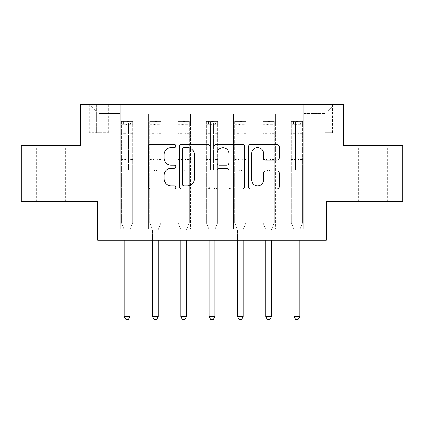 <?xml version="1.0" encoding="UTF-8"?>
<svg xmlns="http://www.w3.org/2000/svg" width="424" height="424" viewBox="0 0 424 424"><rect width="100%" height="100%" fill="white"/><g stroke="black" fill="none" stroke-linecap="round" stroke-linejoin="round"><path stroke-width="0.32" stroke-dasharray="2.12 1.59" d="M175.764 146.031A1.558 1.558 0 0 0 174.211 144.478L150.589 144.478A2.221 2.221 0 0 0 148.368 146.699L148.368 186.714A2.221 2.221 0 0 0 150.589 188.934L174.211 188.934A1.558 1.558 0 0 0 175.764 187.382A1.558 1.558 0 0 0 174.211 185.823L171.153 185.823A7.113 7.113 0 0 1 164.04 178.711L164.04 175.377A7.113 7.113 0 0 1 171.153 168.264L174.211 168.264A1.558 1.558 0 0 0 175.764 166.706A1.558 1.558 0 0 0 174.211 165.148L171.153 165.148A7.113 7.113 0 0 1 164.04 158.035L164.04 154.702A7.113 7.113 0 0 1 171.153 147.589L174.211 147.589A1.558 1.558 0 0 0 175.764 146.031M372.791 145.194L387.287 145.194L372.791 145.194M372.791 201.808L387.287 201.808L372.791 201.808M51.209 145.194L36.713 145.194L51.209 145.194M51.209 201.808L36.713 201.808L51.209 201.808M325.235 104.426L332.48 104.426L325.235 104.426M325.235 132.738L332.48 132.738L325.235 132.738M402.8 145.194L402.8 201.808L326.369 201.808L326.369 240.307L97.631 240.307L97.631 201.808L21.2 201.808L21.2 145.194L80.65 145.194L80.65 104.426L343.35 104.426L343.35 145.194L402.8 145.194M108.957 240.307L108.957 228.987L108.957 240.307L108.957 228.987L315.043 228.987L108.957 228.987L315.043 228.987L315.043 240.307M120.278 228.987L133.867 228.987L120.278 228.987L133.867 228.987L120.278 228.987L120.278 104.426L89.708 104.426L334.292 104.426L303.722 104.426L303.722 228.987L290.133 228.987L303.722 228.987L290.133 228.987L303.722 228.987L303.722 104.426L303.722 162.175L303.722 113.484L325.235 113.484L303.722 113.484L303.722 104.426L120.278 104.426L120.278 162.175L133.867 162.175L133.867 122.997L133.867 228.987L133.867 113.939L133.867 228.987L133.867 162.175L120.278 162.175L120.278 113.484L98.766 113.484L120.278 113.484L120.278 104.426L120.278 228.987M148.591 228.987L162.175 228.987L148.591 228.987L162.175 228.987L148.591 228.987L148.591 113.939L133.867 113.939L148.591 113.939L148.591 228.987L148.591 162.175L162.175 162.175L162.175 122.997L162.175 228.987L162.175 113.939L162.175 228.987L162.175 162.175L148.591 162.175L148.591 122.997L148.591 228.987M176.898 228.987L190.487 228.987L176.898 228.987L190.487 228.987L176.898 228.987L176.898 113.939L162.175 113.939L162.175 122.997L162.175 113.939L176.898 113.939L176.898 228.987L176.898 162.175L190.487 162.175L190.487 122.997L190.487 228.987L190.487 113.939L190.487 228.987L190.487 162.175L176.898 162.175L176.898 122.997L176.898 162.175L190.487 162.175L176.898 162.175L176.898 228.987M205.205 228.987L218.795 228.987L205.205 228.987L218.795 228.987L205.205 228.987L205.205 113.939L190.487 113.939L190.487 122.997L190.487 113.939L205.205 113.939L205.205 228.987L205.205 162.175L218.795 162.175L218.795 122.997L218.795 228.987L218.795 113.939L218.795 228.987L218.795 162.175L205.205 162.175L205.205 122.997L205.205 162.175L218.795 162.175L205.205 162.175L205.205 228.987M233.513 228.987L247.102 228.987L233.513 228.987L247.102 228.987L233.513 228.987L233.513 113.939L218.795 113.939L218.795 122.997L218.795 113.939L233.513 113.939L233.513 228.987L233.513 162.175L247.102 162.175L247.102 122.997L247.102 228.987L247.102 113.939L247.102 228.987L247.102 162.175L233.513 162.175L233.513 122.997L233.513 162.175L247.102 162.175L233.513 162.175L233.513 228.987M261.825 228.987L275.409 228.987L261.825 228.987L275.409 228.987L261.825 228.987L261.825 113.939L247.102 113.939L247.102 122.997L247.102 113.939L261.825 113.939L261.825 228.987L261.825 162.175L275.409 162.175L275.409 122.997L275.409 228.987L275.409 113.939L275.409 228.987L275.409 162.175L261.825 162.175L261.825 122.997L261.825 162.175L275.409 162.175L261.825 162.175L261.825 228.987M96.275 104.426L89.252 104.426L96.275 104.426L96.275 132.738L89.252 132.738L101.257 132.738L96.275 132.738L96.275 104.426M101.257 104.426L108.279 104.426L101.257 104.426L101.257 132.738L108.279 132.738L101.257 132.738L101.257 104.426M98.766 179.161L98.766 113.484L89.708 104.426L98.766 113.484L98.766 179.161L325.235 179.161L98.766 179.161M325.235 179.161L325.235 113.484L325.235 179.161M290.133 162.175L303.722 162.175L303.722 228.987L303.722 162.175L290.133 162.175L290.133 122.997L290.133 162.175L303.722 162.175L290.133 162.175L290.133 228.987L290.133 113.939L275.409 113.939L275.409 122.997L275.409 113.939L290.133 113.939L290.133 228.987L290.133 162.175M120.278 162.175L133.867 162.175L120.278 162.175M148.591 113.939L133.867 113.939L148.591 113.939L148.591 122.997L148.591 113.939M148.591 162.175L162.175 162.175L148.591 162.175M176.898 122.997L176.898 113.939L176.898 122.997L162.175 122.997L176.898 122.997M205.205 122.997L205.205 113.939L205.205 122.997L190.487 122.997L205.205 122.997M233.513 122.997L233.513 113.939L233.513 122.997L218.795 122.997L233.513 122.997M261.825 122.997L261.825 113.939L261.825 122.997L247.102 122.997L261.825 122.997M290.133 122.997L290.133 113.939L290.133 122.997L275.409 122.997L290.133 122.997M176.898 113.939L162.175 113.939L176.898 113.939M205.205 113.939L190.487 113.939L205.205 113.939M233.513 113.939L218.795 113.939L233.513 113.939M261.825 113.939L247.102 113.939L261.825 113.939M290.133 113.939L275.409 113.939L290.133 113.939M334.292 104.426L325.235 113.484L334.292 104.426M210.055 186.714L210.055 146.699A2.221 2.221 0 0 0 207.834 144.478L181.599 144.478A2.221 2.221 0 0 0 179.379 146.699L179.379 186.714A2.221 2.221 0 0 0 181.599 188.934L207.834 188.934A2.221 2.221 0 0 0 210.055 186.714M184.048 147.589A1.558 1.558 0 0 0 182.49 149.147L182.49 184.265A1.558 1.558 0 0 0 184.048 185.823L187.27 185.823A7.113 7.113 0 0 0 194.383 178.711L194.383 154.702A7.113 7.113 0 0 0 187.27 147.589L184.048 147.589M216.166 144.478L242.401 144.478A2.221 2.221 0 0 1 244.622 146.699L244.622 186.714A2.221 2.221 0 0 1 242.401 188.934L231.175 188.934A2.221 2.221 0 0 1 228.949 186.714L228.949 170.485A2.221 2.221 0 0 0 226.729 168.264L219.282 168.264A2.221 2.221 0 0 0 217.056 170.485L217.056 187.382A1.558 1.558 0 0 1 215.503 188.934A1.558 1.558 0 0 1 213.945 187.382L213.945 146.699A2.221 2.221 0 0 1 216.166 144.478M228.949 153.647A5.947 5.947 0 0 0 223.003 147.7A5.947 5.947 0 0 0 217.056 153.647L217.056 162.927A2.221 2.221 0 0 0 219.282 165.148L226.729 165.148A2.221 2.221 0 0 0 228.949 162.927L228.949 153.647M265.742 160.15L276.967 160.15A2.221 2.221 0 0 0 279.188 157.924L279.188 146.699A2.221 2.221 0 0 0 276.967 144.478L250.732 144.478A2.221 2.221 0 0 0 248.512 146.699L248.512 186.714A2.221 2.221 0 0 0 250.732 188.934L276.967 188.934A2.221 2.221 0 0 0 279.188 186.714L279.188 173.151A2.221 2.221 0 0 0 276.967 170.93L265.742 170.93A2.221 2.221 0 0 0 263.516 173.151L263.516 179.877A5.947 5.947 0 0 1 257.569 185.823A5.947 5.947 0 0 1 251.623 179.877L251.623 153.536A5.947 5.947 0 0 1 257.569 147.589A5.947 5.947 0 0 1 263.516 153.536L263.516 157.924A2.221 2.221 0 0 0 265.742 160.15M125.716 169.648A1.357 1.357 0 0 0 127.073 171.01A1.357 1.357 0 0 1 125.716 169.648L125.716 165.98L125.716 169.648M132.68 121.412L130.47 121.412L130.47 124.359L132.738 124.359L132.738 121.412L121.412 121.412L121.412 222.642L121.412 165.98L125.716 165.98L125.716 159.567L121.412 159.567M121.412 121.412L121.412 165.98L125.716 165.98L125.716 124.953C126.617 124.163 127.523 124.163 128.435 124.953L128.435 156.732L132.738 156.732L132.738 222.642L132.738 165.98L128.435 165.98L128.435 169.648A1.357 1.357 0 0 1 127.073 171.01A1.357 1.357 0 0 0 128.435 169.648L128.435 156.732M132.738 124.359L132.738 156.732M132.738 121.412L132.738 165.98L128.435 165.98L128.435 121.693L125.716 121.693L125.716 159.567M130.47 121.412L121.471 121.412M130.47 124.359L123.675 124.359L123.675 121.412M121.412 124.359L132.68 124.359M121.471 124.359L123.675 124.359M130.067 229.273L132.738 222.642L130.067 229.273A2.263 2.263 0 0 0 129.903 230.115A2.263 2.263 0 0 1 130.067 229.273M124.243 240.307L124.243 230.115A2.263 2.263 0 0 0 124.078 229.273L121.412 222.642L124.078 229.273A2.263 2.263 0 0 1 124.243 230.115L124.243 316.627L129.903 316.627L129.903 240.307M132.738 195.013L121.412 195.013M124.243 316.627L125.944 319.574L128.207 319.574L129.903 316.627M125.716 124.953L125.716 121.693M128.435 124.953L128.435 121.693M154.023 169.648A1.357 1.357 0 0 0 155.385 171.01A1.357 1.357 0 0 1 154.023 169.648L154.023 165.98L154.023 169.648M160.988 121.412L158.777 121.412L158.777 124.359L161.046 124.359L161.046 121.412L149.72 121.412L149.72 222.642L149.72 165.98L154.023 165.98L154.023 159.567L149.72 159.567M149.72 121.412L149.72 165.98L154.023 165.98L154.023 124.953C154.93 124.163 155.836 124.163 156.742 124.953L156.742 156.732L161.046 156.732L161.046 222.642L161.046 165.98L156.742 165.98L156.742 169.648A1.357 1.357 0 0 1 155.385 171.01A1.357 1.357 0 0 0 156.742 169.648L156.742 156.732M161.046 124.359L161.046 156.732M161.046 121.412L161.046 165.98L156.742 165.98L156.742 121.693L154.023 121.693L154.023 159.567M158.777 121.412L149.778 121.412M158.777 124.359L151.988 124.359L151.988 121.412M149.72 124.359L160.988 124.359M149.778 124.359L151.988 124.359M158.38 229.273L161.046 222.642L158.38 229.273A2.263 2.263 0 0 0 158.216 230.115A2.263 2.263 0 0 1 158.38 229.273M152.55 240.307L152.55 230.115A2.263 2.263 0 0 0 152.386 229.273L149.72 222.642L152.386 229.273A2.263 2.263 0 0 1 152.55 230.115L152.55 316.627L158.216 316.627L158.216 240.307M161.046 195.013L149.72 195.013M152.55 316.627L154.251 319.574L156.514 319.574L158.216 316.627M154.023 124.953L154.023 121.693M156.742 124.953L156.742 121.693M182.331 169.648A1.357 1.357 0 0 0 183.693 171.01A1.357 1.357 0 0 1 182.331 169.648L182.331 165.98L182.331 169.648M189.295 121.412L187.09 121.412L187.09 124.359L189.353 124.359L189.353 121.412L178.032 121.412L178.032 222.642L178.032 165.98L182.331 165.98L182.331 159.567L178.032 159.567M178.032 121.412L178.032 165.98L182.331 165.98L182.331 124.953C183.237 124.163 184.143 124.163 185.049 124.953L185.049 156.732L189.353 156.732L189.353 222.642L189.353 165.98L185.049 165.98L185.049 169.648A1.357 1.357 0 0 1 183.693 171.01A1.357 1.357 0 0 0 185.049 169.648L185.049 156.732M189.353 124.359L189.353 156.732M189.353 121.412L189.353 165.98L185.049 165.98L185.049 121.693L182.331 121.693L182.331 159.567M187.09 121.412L178.085 121.412M187.09 124.359L180.295 124.359L180.295 121.412M178.032 124.359L189.295 124.359M178.085 124.359L180.295 124.359M186.687 229.273L189.353 222.642L186.687 229.273A2.263 2.263 0 0 0 186.523 230.115A2.263 2.263 0 0 1 186.687 229.273M180.863 240.307L180.863 230.115A2.263 2.263 0 0 0 180.698 229.273L178.032 222.642L180.698 229.273A2.263 2.263 0 0 1 180.863 230.115L180.863 316.627L186.523 316.627L186.523 240.307M189.353 195.013L178.032 195.013M180.863 316.627L182.559 319.574L184.822 319.574L186.523 316.627M182.331 124.953L182.331 121.693M185.049 124.953L185.049 121.693M210.643 169.648A1.357 1.357 0 0 0 212 171.01A1.357 1.357 0 0 1 210.643 169.648L210.643 165.98L210.643 169.648M217.607 121.412L215.397 121.412L215.397 124.359L217.66 124.359L217.66 121.412L206.34 121.412L206.34 222.642L206.34 165.98L210.643 165.98L210.643 159.567L206.34 159.567M206.34 121.412L206.34 165.98L210.643 165.98L210.643 124.953C211.544 124.163 212.451 124.163 213.357 124.953L213.357 156.732L217.66 156.732L217.66 222.642L217.66 165.98L213.357 165.98L213.357 169.648A1.357 1.357 0 0 1 212 171.01A1.357 1.357 0 0 0 213.357 169.648L213.357 156.732M217.66 124.359L217.66 156.732M217.66 121.412L217.66 165.98L213.357 165.98L213.357 121.693L210.643 121.693L210.643 159.567M215.397 121.412L206.393 121.412M215.397 124.359L208.603 124.359L208.603 121.412M206.34 124.359L217.607 124.359M206.393 124.359L208.603 124.359M214.994 229.273L217.66 222.642L214.994 229.273A2.263 2.263 0 0 0 214.83 230.115A2.263 2.263 0 0 1 214.994 229.273M209.17 240.307L209.17 230.115A2.263 2.263 0 0 0 209.006 229.273L206.34 222.642L209.006 229.273A2.263 2.263 0 0 1 209.17 230.115L209.17 316.627L214.83 316.627L214.83 240.307M217.66 195.013L206.34 195.013M209.17 316.627L210.866 319.574L213.134 319.574L214.83 316.627M210.643 124.953L210.643 121.693M213.357 124.953L213.357 121.693M238.951 169.648A1.357 1.357 0 0 0 240.307 171.01A1.357 1.357 0 0 1 238.951 169.648L238.951 165.98L238.951 169.648M245.915 121.412L243.705 121.412L243.705 124.359L245.968 124.359L245.968 121.412L234.647 121.412L234.647 222.642L234.647 165.98L238.951 165.98L238.951 159.567L234.647 159.567M234.647 121.412L234.647 165.98L238.951 165.98L238.951 124.953C239.852 124.163 240.758 124.163 241.669 124.953L241.669 156.732L245.968 156.732L245.968 222.642L245.968 165.98L241.669 165.98L241.669 169.648A1.357 1.357 0 0 1 240.307 171.01A1.357 1.357 0 0 0 241.669 169.648L241.669 156.732M245.968 124.359L245.968 156.732M245.968 121.412L245.968 165.98L241.669 165.98L241.669 121.693L238.951 121.693L238.951 159.567M243.705 121.412L234.705 121.412M243.705 124.359L236.91 124.359L236.91 121.412M234.647 124.359L245.915 124.359M234.705 124.359L236.91 124.359M243.302 229.273L245.968 222.642L243.302 229.273A2.263 2.263 0 0 0 243.138 230.115A2.263 2.263 0 0 1 243.302 229.273M237.477 240.307L237.477 230.115A2.263 2.263 0 0 0 237.313 229.273L234.647 222.642L237.313 229.273A2.263 2.263 0 0 1 237.477 230.115L237.477 316.627L243.138 316.627L243.138 240.307M245.968 195.013L234.647 195.013M237.477 316.627L239.178 319.574L241.442 319.574L243.138 316.627M238.951 124.953L238.951 121.693M241.669 124.953L241.669 121.693M267.258 169.648A1.357 1.357 0 0 0 268.615 171.01A1.357 1.357 0 0 1 267.258 169.648L267.258 165.98L267.258 169.648M274.222 121.412L272.012 121.412L272.012 124.359L274.28 124.359L274.28 121.412L262.954 121.412L262.954 222.642L262.954 165.98L267.258 165.98L267.258 159.567L262.954 159.567M262.954 121.412L262.954 165.98L267.258 165.98L267.258 124.953C268.164 124.163 269.07 124.163 269.977 124.953L269.977 156.732L274.28 156.732L274.28 222.642L274.28 165.98L269.977 165.98L269.977 169.648A1.357 1.357 0 0 1 268.615 171.01A1.357 1.357 0 0 0 269.977 169.648L269.977 156.732M274.28 124.359L274.28 156.732M274.28 121.412L274.28 165.98L269.977 165.98L269.977 121.693L267.258 121.693L267.258 159.567M272.012 121.412L263.012 121.412M272.012 124.359L265.223 124.359L265.223 121.412M262.954 124.359L274.222 124.359M263.012 124.359L265.223 124.359M271.614 229.273L274.28 222.642L271.614 229.273A2.263 2.263 0 0 0 271.45 230.115A2.263 2.263 0 0 1 271.614 229.273M265.784 240.307L265.784 230.115A2.263 2.263 0 0 0 265.62 229.273L262.954 222.642L265.62 229.273A2.263 2.263 0 0 1 265.784 230.115L265.784 316.627L271.45 316.627L271.45 240.307M274.28 195.013L262.954 195.013M265.784 316.627L267.486 319.574L269.749 319.574L271.45 316.627M267.258 124.953L267.258 121.693M269.977 124.953L269.977 121.693M295.565 169.648A1.357 1.357 0 0 0 296.927 171.01A1.357 1.357 0 0 1 295.565 169.648L295.565 165.98L295.565 169.648M302.529 121.412L300.325 121.412L300.325 124.359L302.588 124.359L302.588 121.412L291.262 121.412L291.262 222.642L291.262 165.98L295.565 165.98L295.565 159.567L291.262 159.567M291.262 121.412L291.262 165.98L295.565 165.98L295.565 124.953C296.471 124.163 297.378 124.163 298.284 124.953L298.284 156.732L302.588 156.732L302.588 222.642L302.588 165.98L298.284 165.98L298.284 169.648A1.357 1.357 0 0 1 296.927 171.01A1.357 1.357 0 0 0 298.284 169.648L298.284 156.732M302.588 124.359L302.588 156.732M302.588 121.412L302.588 165.98L298.284 165.98L298.284 121.693L295.565 121.693L295.565 159.567M300.325 121.412L291.32 121.412M300.325 124.359L293.53 124.359L293.53 121.412M291.262 124.359L302.529 124.359M291.32 124.359L293.53 124.359M299.922 229.273L302.588 222.642L299.922 229.273A2.263 2.263 0 0 0 299.757 230.115A2.263 2.263 0 0 1 299.922 229.273M294.097 240.307L294.097 230.115A2.263 2.263 0 0 0 293.933 229.273L291.262 222.642L293.933 229.273A2.263 2.263 0 0 1 294.097 230.115L294.097 316.627L299.757 316.627L299.757 240.307M302.588 195.013L291.262 195.013M294.097 316.627L295.793 319.574L298.056 319.574L299.757 316.627M295.565 124.953L295.565 121.693M298.284 124.953L298.284 121.693M148.591 122.997L133.867 122.997L148.591 122.997M125.716 133.375L121.412 133.375M121.412 134.991L125.716 134.991M121.412 156.732L125.716 156.732M132.738 190.259L121.412 190.259M125.716 160.85L121.412 160.85M132.738 160.85L128.435 160.85M121.412 158.014L125.716 158.014M128.435 158.014L132.738 158.014M132.738 159.567L128.435 159.567M132.738 133.375L128.435 133.375M128.435 134.991L132.738 134.991M125.716 124.121L121.412 124.121M121.412 125.737L125.716 125.737M132.738 124.121L128.435 124.121M128.435 125.737L132.738 125.737M132.738 193.736L121.412 193.736M154.023 133.375L149.72 133.375M149.72 134.991L154.023 134.991M149.72 156.732L154.023 156.732M161.046 190.259L149.72 190.259M154.023 160.85L149.72 160.85M161.046 160.85L156.742 160.85M149.72 158.014L154.023 158.014M156.742 158.014L161.046 158.014M161.046 159.567L156.742 159.567M161.046 133.375L156.742 133.375M156.742 134.991L161.046 134.991M154.023 124.121L149.72 124.121M149.72 125.737L154.023 125.737M161.046 124.121L156.742 124.121M156.742 125.737L161.046 125.737M161.046 193.736L149.72 193.736M182.331 133.375L178.032 133.375M178.032 134.991L182.331 134.991M178.032 156.732L182.331 156.732M189.353 190.259L178.032 190.259M182.331 160.85L178.032 160.85M189.353 160.85L185.049 160.85M178.032 158.014L182.331 158.014M185.049 158.014L189.353 158.014M189.353 159.567L185.049 159.567M189.353 133.375L185.049 133.375M185.049 134.991L189.353 134.991M182.331 124.121L178.032 124.121M178.032 125.737L182.331 125.737M189.353 124.121L185.049 124.121M185.049 125.737L189.353 125.737M189.353 193.736L178.032 193.736M210.643 133.375L206.34 133.375M206.34 134.991L210.643 134.991M206.34 156.732L210.643 156.732M217.66 190.259L206.34 190.259M210.643 160.85L206.34 160.85M217.66 160.85L213.357 160.85M206.34 158.014L210.643 158.014M213.357 158.014L217.66 158.014M217.66 159.567L213.357 159.567M217.66 133.375L213.357 133.375M213.357 134.991L217.66 134.991M210.643 124.121L206.34 124.121M206.34 125.737L210.643 125.737M217.66 124.121L213.357 124.121M213.357 125.737L217.66 125.737M217.66 193.736L206.34 193.736M238.951 133.375L234.647 133.375M234.647 134.991L238.951 134.991M234.647 156.732L238.951 156.732M245.968 190.259L234.647 190.259M238.951 160.85L234.647 160.85M245.968 160.85L241.669 160.85M234.647 158.014L238.951 158.014M241.669 158.014L245.968 158.014M245.968 159.567L241.669 159.567M245.968 133.375L241.669 133.375M241.669 134.991L245.968 134.991M238.951 124.121L234.647 124.121M234.647 125.737L238.951 125.737M245.968 124.121L241.669 124.121M241.669 125.737L245.968 125.737M245.968 193.736L234.647 193.736M267.258 133.375L262.954 133.375M262.954 134.991L267.258 134.991M262.954 156.732L267.258 156.732M274.28 190.259L262.954 190.259M267.258 160.85L262.954 160.85M274.28 160.85L269.977 160.85M262.954 158.014L267.258 158.014M269.977 158.014L274.28 158.014M274.28 159.567L269.977 159.567M274.28 133.375L269.977 133.375M269.977 134.991L274.28 134.991M267.258 124.121L262.954 124.121M262.954 125.737L267.258 125.737M274.28 124.121L269.977 124.121M269.977 125.737L274.28 125.737M274.28 193.736L262.954 193.736M295.565 133.375L291.262 133.375M291.262 134.991L295.565 134.991M291.262 156.732L295.565 156.732M302.588 190.259L291.262 190.259M295.565 160.85L291.262 160.85M302.588 160.85L298.284 160.85M291.262 158.014L295.565 158.014M298.284 158.014L302.588 158.014M302.588 159.567L298.284 159.567M302.588 133.375L298.284 133.375M298.284 134.991L302.588 134.991M295.565 124.121L291.262 124.121M291.262 125.737L295.565 125.737M302.588 124.121L298.284 124.121M298.284 125.737L302.588 125.737M302.588 193.736L291.262 193.736M358.301 201.808L358.301 145.194M36.713 201.808L36.713 145.194M317.989 132.738L317.989 104.426M89.252 132.738L89.252 104.426M108.279 132.738L108.279 104.426M332.48 132.738L332.48 104.426M65.699 201.808L65.699 145.194M387.287 201.808L387.287 145.194"/><path stroke-width="0.64" d="M175.764 146.031A1.558 1.558 0 0 0 174.211 144.478L150.589 144.478A2.221 2.221 0 0 0 148.368 146.699L148.368 186.714A2.221 2.221 0 0 0 150.589 188.934L174.211 188.934A1.558 1.558 0 0 0 175.764 187.382A1.558 1.558 0 0 0 174.211 185.823L171.153 185.823A7.113 7.113 0 0 1 164.04 178.711L164.04 175.377A7.113 7.113 0 0 1 171.153 168.264L174.211 168.264A1.558 1.558 0 0 0 175.764 166.706A1.558 1.558 0 0 0 174.211 165.148L171.153 165.148A7.113 7.113 0 0 1 164.04 158.035L164.04 154.702A7.113 7.113 0 0 1 171.153 147.589L174.211 147.589A1.558 1.558 0 0 0 175.764 146.031M276.967 160.15A2.221 2.221 0 0 0 279.188 157.924L279.188 146.699A2.221 2.221 0 0 0 276.967 144.478L250.732 144.478A2.221 2.221 0 0 0 248.512 146.699L248.512 186.714A2.221 2.221 0 0 0 250.732 188.934L276.967 188.934A2.221 2.221 0 0 0 279.188 186.714L279.188 173.151A2.221 2.221 0 0 0 276.967 170.93L265.742 170.93A2.221 2.221 0 0 0 263.516 173.151L263.516 179.877A5.947 5.947 0 0 1 257.569 185.823A5.947 5.947 0 0 1 251.623 179.877L251.623 153.536A5.947 5.947 0 0 1 257.569 147.589A5.947 5.947 0 0 1 263.516 153.536L263.516 157.924A2.221 2.221 0 0 0 265.742 160.15L276.967 160.15M315.043 240.307L326.369 240.307L326.369 201.808L402.8 201.808L402.8 145.194L343.35 145.194L343.35 104.426L80.65 104.426L80.65 145.194L21.2 145.194L21.2 201.808L97.631 201.808L97.631 240.307L315.043 240.307L315.043 228.987L108.957 228.987L108.957 240.307M210.055 146.699A2.221 2.221 0 0 0 207.834 144.478L181.599 144.478A2.221 2.221 0 0 0 179.379 146.699L179.379 186.714A2.221 2.221 0 0 0 181.599 188.934L207.834 188.934A2.221 2.221 0 0 0 210.055 186.714L210.055 146.699M216.166 144.478L242.401 144.478A2.221 2.221 0 0 1 244.622 146.699L244.622 186.714A2.221 2.221 0 0 1 242.401 188.934L231.175 188.934A2.221 2.221 0 0 1 228.949 186.714L228.949 170.485A2.221 2.221 0 0 0 226.729 168.264L219.282 168.264A2.221 2.221 0 0 0 217.056 170.485L217.056 187.382A1.558 1.558 0 0 1 215.503 188.934A1.558 1.558 0 0 1 213.945 187.382L213.945 146.699A2.221 2.221 0 0 1 216.166 144.478M184.048 147.589A1.558 1.558 0 0 0 182.49 149.147L182.49 184.265A1.558 1.558 0 0 0 184.048 185.823L187.27 185.823A7.113 7.113 0 0 0 194.383 178.711L194.383 154.702A7.113 7.113 0 0 0 187.27 147.589L184.048 147.589M228.949 153.647A5.947 5.947 0 0 0 223.003 147.7A5.947 5.947 0 0 0 217.056 153.647L217.056 162.927A2.221 2.221 0 0 0 219.282 165.148L226.729 165.148A2.221 2.221 0 0 0 228.949 162.927L228.949 153.647M124.243 240.307L124.243 316.627L129.903 316.627L129.903 240.307M129.903 316.627L128.207 319.574L125.944 319.574L124.243 316.627M152.55 240.307L152.55 316.627L158.216 316.627L158.216 240.307M158.216 316.627L156.514 319.574L154.251 319.574L152.55 316.627M180.863 240.307L180.863 316.627L186.523 316.627L186.523 240.307M186.523 316.627L184.822 319.574L182.559 319.574L180.863 316.627M209.17 240.307L209.17 316.627L214.83 316.627L214.83 240.307M214.83 316.627L213.134 319.574L210.866 319.574L209.17 316.627M237.477 240.307L237.477 316.627L243.138 316.627L243.138 240.307M243.138 316.627L241.442 319.574L239.178 319.574L237.477 316.627M265.784 240.307L265.784 316.627L271.45 316.627L271.45 240.307M271.45 316.627L269.749 319.574L267.486 319.574L265.784 316.627M294.097 240.307L294.097 316.627L299.757 316.627L299.757 240.307M299.757 316.627L298.056 319.574L295.793 319.574L294.097 316.627"/></g></svg>
